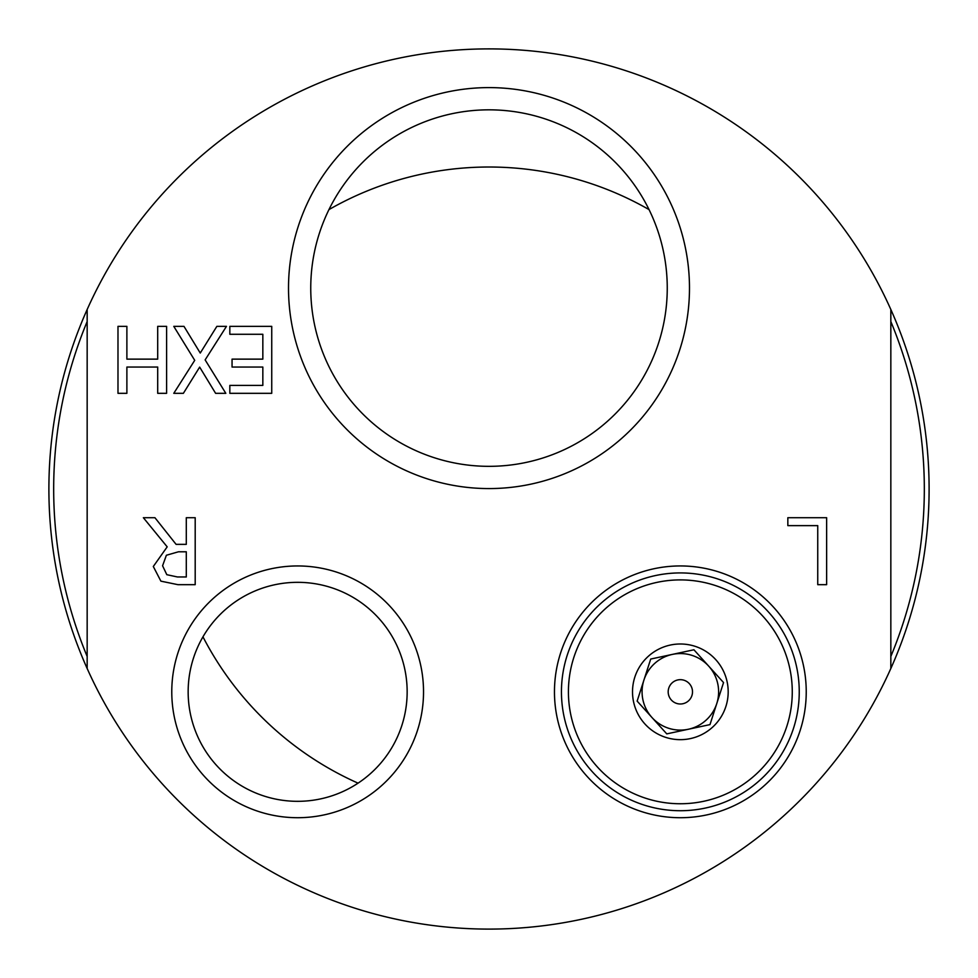 <?xml version="1.0" encoding="UTF-8"?>
<svg xmlns="http://www.w3.org/2000/svg" width="978" height="978" viewBox="0 0 978 978"><rect width="100%" height="100%" fill="white"/><g stroke="black" fill="none" stroke-linecap="round" stroke-linejoin="round"><path stroke-width="1.47" d="M649.05 209.61A321.982 321.982 0 0 0 328.95 209.61M202.959 636.837A321.982 321.982 0 0 0 358.058 783.158M671.324 699.991A12.164 12.164 0 0 1 677.791 679.942A12.164 12.164 0 0 1 691.923 695.566A12.164 12.164 0 0 1 671.324 699.991M667.253 288.082A178.253 178.253 0 0 1 489 466.335A178.253 178.253 0 0 1 310.747 288.082A178.253 178.253 0 0 1 489 109.829A178.253 178.253 0 0 1 667.253 288.082M87.164 321.566A435.32 435.32 0 0 0 87.164 656.434M87.164 309.5A440.1 440.1 0 0 0 489 929.1A440.1 440.1 0 0 0 890.836 309.5A440.1 440.1 0 0 0 87.164 309.5L87.164 668.5M890.836 656.434A435.32 435.32 0 0 0 890.836 321.566M162.58 565.785L166.81 574.685L177.446 576.971L186.297 576.971L186.297 551.788L178.473 551.788L166.37 555.26L162.58 565.785M890.836 668.5L890.836 309.5M154.927 517.704L176.089 544.355L186.297 544.355L186.297 517.704L195.197 517.704L195.197 584.673L177.935 584.673L160.893 581.152L153.302 566.494L167.189 546.849L143.363 517.704L154.927 517.704M826.642 517.704L826.642 584.673L817.742 584.673L817.742 525.626L787.84 525.626L787.84 517.704L826.642 517.704M271.737 393.327L229.83 393.327L229.83 385.405L262.837 385.405L262.837 367.056L232.055 367.056L232.055 359.134L262.837 359.134L262.837 334.28L229.83 334.28L229.83 326.359L271.737 326.359L271.737 393.327M183.974 326.359L200.258 353.058L216.859 326.359L226.468 326.359L205.136 359.892L225.82 393.327L215.612 393.327L199.659 367.117L183.375 393.327L173.778 393.327L194.72 360.332L173.778 326.359L183.974 326.359M126.883 326.359L126.883 359.134L157.702 359.134L157.702 326.359L166.602 326.359L166.602 393.327L157.702 393.327L157.702 367.056L126.883 367.056L126.883 393.327L117.983 393.327L117.983 326.359L126.883 326.359M592.155 771.569A118.9 118.9 0 0 1 713.048 577.509A118.9 118.9 0 0 1 781.263 754.698A118.9 118.9 0 0 1 592.155 771.569M554.465 691.825A125.881 125.881 0 0 0 743.292 800.848A125.881 125.881 0 0 0 743.292 582.815A125.881 125.881 0 0 0 554.465 691.825M407.154 691.825A109.499 109.499 0 0 1 297.654 801.324A109.499 109.499 0 0 1 188.155 691.825A109.499 109.499 0 0 1 297.654 582.326A109.499 109.499 0 0 1 407.154 691.825M171.773 691.825A125.881 125.881 0 0 0 360.589 800.848A125.881 125.881 0 0 0 360.589 582.815A125.881 125.881 0 0 0 171.773 691.825M288.51 288.082A200.49 200.49 0 0 0 589.245 461.714A200.49 200.49 0 0 0 589.245 114.463A200.49 200.49 0 0 0 288.51 288.082M716.764 703.585L723.549 682.558L693.915 649.771L650.712 659.05L637.143 701.104L666.776 733.879L709.979 724.612L716.764 703.585A38.264 38.264 0 0 1 651.959 717.497A38.264 38.264 0 0 1 672.314 654.416A38.264 38.264 0 0 1 716.764 703.585M597.326 766.886A111.92 111.92 0 0 1 656.849 582.399A111.92 111.92 0 0 1 786.862 726.189A111.92 111.92 0 0 1 597.326 766.886M644.869 723.916A47.836 47.836 0 0 1 648.267 656.348A47.836 47.836 0 0 1 715.835 659.747A47.836 47.836 0 0 1 712.424 727.314A47.836 47.836 0 0 1 644.869 723.916M643.927 680.077A38.264 38.264 0 0 0 688.378 729.246"/></g></svg>
